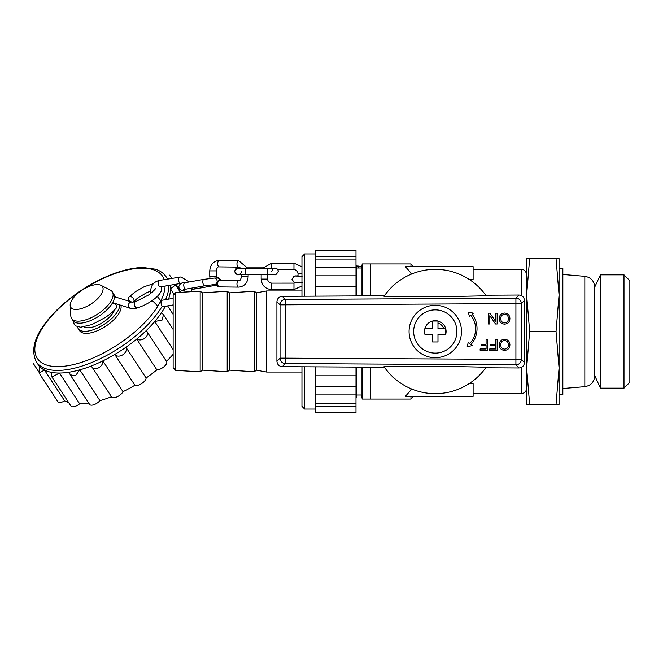 <?xml version="1.0" encoding="UTF-8"?>
<svg xmlns="http://www.w3.org/2000/svg" width="663" height="663" viewBox="0 0 663 663"><rect width="100%" height="100%" fill="white"/><g stroke="black" fill="none" stroke-linecap="round" stroke-linejoin="round"><path stroke-width="0.99" d="M529.654 331.5L526.629 367.982L526.629 258.537L529.654 258.537L526.629 295.018L529.654 331.5L556.033 331.5L559.058 367.982L559.058 404.463L556.033 404.463L559.058 367.982L559.058 394.468L562.837 394.468L562.837 268.532L559.058 268.532M562.837 388.518L584.832 386.662C590.907 385.617 594.205 382.029 594.728 375.888L594.728 287.112L600.429 274.855L600.429 388.145L594.719 375.548M161.034 286.333C165.021 292.259 151.28 303.488 137.291 307.93A3.24 1.939 -106.2 0 1 134.987 306.472A3.24 1.939 -106.2 0 1 135.484 301.698L132.36 302.179A3.24 2.279 -137.5 0 0 133.603 301.607A3.24 2.279 -137.5 0 0 132.749 297.737A3.24 2.279 -137.5 0 0 128.821 297.231A3.24 2.279 -137.5 0 0 128.813 300.032A3.24 2.279 -137.5 0 0 130.122 301.466M114.459 296.751L132.368 302.179A3.24 2.983 107.7 0 0 128.804 307.035A3.24 2.983 107.7 0 0 130.412 308.361L112.975 302.718M73.436 321.149L74.165 324.265L75.657 325.889L80.671 327.232L92.049 324.514L106.039 317.071L112.08 312.43L116.282 308.055A3.24 2.528 -142.3 0 0 115.901 304.607A3.24 2.528 -142.3 0 0 112.238 303.331M111.475 396.747A77.563 33.755 146.8 0 1 99.931 400.626L79.784 369.846L75.416 375.797L70.203 374.777L69.325 372.175A77.563 33.755 146.8 0 1 59.513 373.037L51.929 377.015L51.358 372.341A77.563 33.755 146.8 0 1 44.487 370.07L64.634 400.85A6.862 2.983 146.8 0 1 57.855 401.737L39.051 373.004M68.529 402.391A77.563 33.755 146.8 0 1 64.634 400.85M44.487 370.07L39.059 373.004L39.614 366.448A77.563 33.755 146.8 0 1 38.106 364.501A77.563 33.755 146.8 0 1 37.89 364.169M173.665 293.717L170.482 288.861A77.563 33.755 146.8 0 1 169.438 296.22M180.386 292.35L175.521 284.908L170.482 288.861M173.134 314.361L167.59 305.883M166.396 361.36A6.862 2.983 146.8 0 1 166.579 361.584A6.862 2.983 146.8 0 1 164.018 366.689A6.862 2.983 146.8 0 1 156.874 369.855A77.563 33.755 146.8 0 1 146.092 378.026L125.945 347.246A77.563 33.747 146.8 0 0 165.344 306.256A77.563 33.755 146.8 0 1 161.416 312.779L163.446 314.627L162.211 319.997L154.752 321.522A77.563 33.755 146.8 0 1 146.25 330.58L146.614 331.077M173.134 349.6L154.752 321.522M173.134 354.332A77.563 33.755 146.8 0 1 166.421 361.335M156.874 369.855L136.727 339.075A77.563 33.755 146.8 0 1 125.945 347.246C128.514 352.907 118.818 359.222 114.757 354.456A77.563 33.755 146.8 0 1 102.856 360.896C103.304 367.426 93.466 371.794 91.361 365.951A77.563 33.755 146.8 0 1 79.784 369.846M146.25 330.58C150.874 334.972 142.504 342.481 136.727 339.075M146.092 378.026A6.862 2.983 146.8 0 1 141.667 383.562A6.862 2.983 146.8 0 1 134.904 385.236A77.563 33.755 146.8 0 1 123.003 391.676L102.856 360.896M134.904 385.236L114.757 354.456M59.513 373.037L79.659 403.817A77.563 33.755 146.8 0 0 88.726 403.071M123.003 391.676A6.862 2.983 146.8 0 1 117.177 396.789A6.862 2.983 146.8 0 1 111.649 397.013L91.734 366.589M99.931 400.626A6.862 2.983 146.8 0 1 94.105 404.637A6.862 2.983 146.8 0 1 89.613 404.422L70.319 374.951M51.921 377.023L70.933 406.063A6.862 2.983 -33.2 0 0 79.659 403.817M120.898 305.328A24.324 10.583 146.8 0 1 109.461 323.585A24.324 10.583 146.8 0 1 84.988 333.323A24.324 10.583 146.8 0 1 79.61 330.704L78.275 328.666A24.324 10.583 146.8 0 1 77.563 326.818M119.788 304.98A24.324 10.583 146.8 0 1 106.702 322.624A24.324 10.583 146.8 0 1 83.662 331.293A24.324 10.583 146.8 0 1 78.275 328.666M84.068 326.9A18.92 8.229 -33.2 0 0 100.337 323.917A18.92 8.229 -33.2 0 0 114.459 310.151M71.612 318.489L72.947 320.519A24.324 10.583 -33.2 0 0 99.094 316.052A24.324 10.583 -33.2 0 0 113.646 293.883L112.312 291.844A24.324 10.583 146.8 0 1 97.759 314.022A24.324 10.583 146.8 0 1 71.612 318.489A24.324 10.583 146.8 0 1 70.817 315.953L70.187 305.411A18.92 8.229 146.8 0 1 80.09 291.554A18.92 8.229 146.8 0 1 98.281 284.618A18.92 8.229 146.8 0 1 100.909 285.305A18.92 8.229 146.8 0 1 91.146 303.911A18.92 8.229 146.8 0 1 70.187 305.411M100.909 285.305L110.315 290.096A24.324 10.583 146.8 0 1 112.312 291.844M91.685 366.515L91.361 365.951M125.945 347.238A77.563 33.747 146.8 0 1 55.261 372.871A77.563 33.747 146.8 0 1 38.106 364.501L36.399 361.89C29.562 348.324 36.017 331.384 55.775 311.096C67.8 299.096 81.806 288.969 97.793 280.706C114.583 272.22 129.65 267.811 142.968 267.487L155.54 269.211C160.222 270.753 163.769 273.33 166.189 276.935A77.563 33.747 146.8 0 1 167.358 279.106M170.142 285.214A77.563 33.747 146.8 0 1 168.518 299.146M411.781 273.952L405.383 266.642L473.109 266.642L473.109 279.322L469.056 279.322M469.056 383.678L473.109 383.678L473.109 396.358L405.383 396.358L411.781 389.048M526.629 381.142L526.629 274.747C525.8 269.916 522.867 269.65 523.049 269.667L473.109 269.344M410.952 266.642L410.952 263.94L362.305 263.94L362.305 295.905M410.952 390.01L410.952 388.7M410.952 274.3L410.952 272.99M413.654 396.358L410.952 399.06L370.418 399.06L370.418 367.145L370.418 399.06L362.305 399.06L362.305 367.095M370.418 295.855L370.418 263.94L370.418 295.855M600.429 388.145L623.991 388.145L629.85 382.286L629.85 280.714L623.991 274.855L600.429 274.855M526.629 388.253C526.306 391.535 524.508 393.333 521.217 393.656L473.109 393.656M410.952 399.06L410.952 396.358M623.991 388.145L623.991 274.855M529.654 258.537L559.058 258.537L559.058 295.018L556.033 258.537M529.654 404.463L526.629 404.463L526.629 367.982L529.654 404.463L556.033 404.463M556.033 331.5L559.058 295.018L559.058 276.968M559.058 367.982L559.058 295.018M175.678 292.623L173.134 295.325L173.134 367.675L175.678 370.377L200.16 371.81L200.16 291.19L175.678 292.623L175.678 370.377M200.16 371.81L202.464 370.128L202.464 292.872L200.16 291.19M202.464 292.872L227.185 291.214L227.185 371.786L202.464 370.128M227.185 371.786L229.448 370.128L229.448 292.872L227.185 291.214M229.448 292.872L254.211 291.214L254.211 371.786L229.448 370.128M254.211 371.786L256.424 370.161L256.424 292.839L254.211 291.214M256.424 292.839L266.601 290.966L266.601 372.034L301.947 372.034M266.601 290.966L301.947 290.966M355.99 367.062L355.99 375.813L315.455 375.813L315.455 366.846L315.455 412.784L355.99 412.784L315.455 412.659M355.99 256.448L355.99 286.607L315.455 286.607L315.455 296.154L315.455 250.216L355.99 250.216L355.99 256.448L315.455 256.448M355.99 375.813L355.99 394.899L315.455 394.899M355.99 286.607L355.99 295.938M355.99 267.678L315.455 267.678M355.99 394.899L355.99 406.361L315.455 406.361M301.947 296.228L301.947 256.639L304.649 253.937L304.649 296.22M304.649 366.78L304.649 409.063L301.947 406.361L301.947 366.772M355.99 406.361L355.99 412.659M362.305 399.06L361.219 395.007L361.219 367.095M361.219 295.905L361.219 267.993L362.305 263.94M361.219 395.007L356.901 395.007L356.901 367.07M356.901 295.93L356.901 267.993L355.99 264.62M445.743 334.202A10.807 10.807 53.3 0 0 445.743 328.798L437.978 328.798L437.978 321.033A10.807 10.807 53.3 0 0 432.574 321.033L437.978 321.033L437.978 328.79L445.743 328.798L445.743 334.202L437.978 334.202L437.978 341.967L437.978 334.202M432.574 328.798L424.809 328.798L432.574 328.79L432.574 321.033A10.807 10.807 0 0 0 424.809 328.798L424.809 334.202L432.574 334.202L432.574 341.967L437.978 341.967M437.978 321.041A10.799 10.799 -163.4 0 1 445.727 328.798M456.898 331.5A21.622 21.622 -163.4 0 1 424.461 350.221A21.622 21.622 -163.4 0 1 424.461 312.77A21.622 21.622 -163.4 0 1 456.898 331.5A21.622 21.622 -163.4 0 1 433.196 353.023A21.622 21.622 -163.4 0 1 414.052 327.356A21.622 21.622 -163.4 0 1 456.898 331.5M437.978 323.005A8.917 8.917 0 0 1 443.771 328.798M472.247 345.63L470.921 344.511A23.76 23.76 0 0 0 472.164 314.212L473.382 313.176L468.327 312.116L469.396 316.566L470.821 315.356A21.282 21.282 0 0 1 469.727 343.492L468.252 342.249L467.191 346.691L472.247 345.63M495.634 313.176L497.159 313.176L497.159 323.992L495.534 323.992L489.808 315.721L489.808 323.992L488.283 323.992L488.283 313.176L489.907 313.176L495.634 321.447L495.634 313.176M500.756 318.58C500.78 321.157 502.048 322.591 504.551 322.881C507.17 322.599 508.438 321.116 508.38 318.422C508.306 315.911 507.046 314.535 504.576 314.287C502.057 314.552 500.78 315.986 500.756 318.58M509.905 318.439C509.797 321.945 508.015 323.842 504.56 324.124C501.17 323.842 499.396 321.986 499.231 318.563C499.405 315.157 501.187 313.317 504.568 313.044C507.883 313.301 509.665 315.107 509.905 318.439M486.07 339.415L487.595 339.415L487.595 350.221L480.111 350.221L480.111 348.978L486.07 348.978L486.07 345.514L481.081 345.514L481.081 344.263L486.07 344.263L486.07 339.415M495.634 339.415L497.159 339.415L497.159 350.221L489.675 350.221L489.675 348.978L495.634 348.978L495.634 345.514L490.645 345.514L490.645 344.263L495.634 344.263L495.634 339.415M500.756 344.81C500.78 347.395 502.048 348.829 504.551 349.111C507.17 348.837 508.438 347.346 508.38 344.661C508.306 342.149 507.046 340.765 504.576 340.525C502.057 340.79 500.78 342.216 500.756 344.81M509.905 344.677C509.797 348.183 508.015 350.072 504.56 350.362C501.17 350.081 499.396 348.224 499.231 344.801C499.405 341.387 501.187 339.547 504.568 339.274C507.883 339.539 509.665 341.337 509.905 344.677M486.153 367.211A62.156 62.156 0 0 1 384.01 366.647C417.955 366.175 452.009 366.357 486.153 367.211M282.281 366.664C279.04 366.308 277.25 364.501 276.91 361.26L280.035 358.153A5.403 5.395 45.2 0 0 285.405 363.556L282.281 366.664L384.407 367.219A27991.645 976.897 0.3 0 1 384.01 366.647M384.01 296.353A62.156 62.156 0 0 1 486.153 295.789C452.207 296.643 418.162 296.825 384.01 296.353M276.91 361.26L276.91 301.74C277.25 298.499 279.04 296.692 282.281 296.336L285.405 299.444A5.403 5.395 -45.2 0 0 280.035 304.847L280.035 358.153L285.43 358.153L285.405 363.556L515.905 364.816L515.905 298.184L519.054 295.043C522.311 295.391 524.11 297.19 524.458 300.447L524.458 362.553C524.11 365.827 522.295 367.625 519.021 367.957L485.747 367.774M524.458 300.447L521.333 303.588A5.403 5.395 -135.2 0 0 515.905 298.184L285.405 299.444L285.43 358.153L521.333 359.412L524.458 362.553M519.021 367.957L515.905 364.816A5.403 5.395 -44.8 0 0 521.333 359.412L521.333 303.588L280.035 304.847L276.91 301.74M486.153 295.789A27991.645 976.897 179.7 0 0 485.747 295.226L519.021 295.043M282.281 296.336L384.407 295.781M461.489 331.5A26.213 26.213 0 0 1 422.165 354.199A26.213 26.213 0 0 1 422.165 308.801A26.213 26.213 0 0 1 461.489 331.5M584.832 386.662L584.832 276.338C590.907 277.383 594.205 280.971 594.728 287.112M247.697 276.686L241.647 276.653C240.371 280.316 239.36 281.642 238.614 280.631A3.24 1.624 -89.3 0 0 236.956 283.855A3.24 1.624 -89.3 0 0 238.539 287.12L238.937 287.112C244.589 286.325 247.655 282.836 248.136 276.653L247.697 276.686M238.581 287.12A3.24 1.624 -89.3 0 1 238.539 287.12L219.279 286.897A3.24 1.624 90.7 0 0 219.312 286.897M247.747 268.258L238.614 260.642A3.24 1.624 90.7 0 0 238.581 260.642A3.24 1.624 90.7 0 0 236.956 263.899A3.24 1.624 90.7 0 0 238.539 267.123L219.279 266.907A3.24 1.624 -89.3 0 1 217.688 263.683A3.24 1.624 -89.3 0 1 219.312 260.418A3.24 1.624 -89.3 0 1 219.354 260.418L218.947 260.426C213.304 261.214 210.237 264.703 209.757 270.885L209.757 276.289L216.246 276.289L216.536 277.996M219.279 266.907C217.895 266.451 216.884 267.777 216.246 270.885L209.757 270.885M219.354 280.416A3.24 1.624 90.7 0 0 217.688 283.64A3.24 1.624 90.7 0 0 219.279 286.897L213.42 284.626M214.58 285.488L196.041 288.795A3.24 1.616 -100.1 0 1 194.474 287.634M184.77 290.112L182.98 290.179C181.96 291.016 180.527 290.062 178.67 287.303C179.458 283.863 181.529 282.347 184.869 282.753A3.24 1.616 79.9 0 0 183.817 286.002A3.24 1.616 79.9 0 0 186.013 289.143L183.261 289.731L184.72 288.405M182.98 290.179A3.24 2.801 -92 0 0 183.328 290.137A3.24 2.801 -92 0 0 184.737 289.383M219.818 280.731A3.24 2.801 -92 0 0 216.942 277.988C217.961 277.142 219.403 278.104 221.26 280.855M217.108 280.822A3.24 2.801 -92 0 0 214.232 278.079L203.881 279.363A3.24 1.616 -100.1 0 0 202.828 282.612A3.24 1.616 -100.1 0 0 205.024 285.745L214.456 284.56A3.24 2.801 -92 0 0 217.108 280.822M179.391 277.084A3.24 1.251 80.4 0 0 179.308 277.093A3.24 1.251 80.4 0 0 178.612 280.499A3.24 1.251 80.4 0 0 180.386 283.491L160.123 286.905A3.24 1.251 -99.6 0 1 158.349 283.913A3.24 1.251 -99.6 0 1 159.045 280.507A3.24 1.251 -99.6 0 1 159.128 280.499M152.44 292.076L150.758 292.491L150.891 293.419M191.532 291.695L191.226 291.223L185.333 292.06M157.794 295.913L157.935 296.925L156.733 296.933M173.134 298.367L161.847 300.273A3.24 1.251 80.4 0 0 161.142 303.571A3.24 1.251 80.4 0 0 162.841 306.671A3.24 1.251 80.4 0 0 162.932 306.662L173.134 304.947M296.038 282.562L293.966 283.134L293.966 289.623L271.697 289.632L271.697 283.142C269.17 282.844 267.819 281.493 267.645 279.098L267.637 274.739M293.966 289.623L301.947 285.968M277.739 269.634L293.958 269.626C296.419 269.866 297.77 271.217 298.019 273.678L301.947 273.744M301.947 266.799L293.958 263.145L293.958 269.626M261.156 274.739L261.156 279.098L267.645 279.098M293.958 263.145L271.689 263.153L271.689 268.233M238.589 268.159L245.418 268.258L245.418 274.739C235.547 273.537 239.152 277.383 234.884 271.358A3.24 3.24 -178.8 0 0 238.092 274.598A3.24 3.24 -178.8 0 0 241.365 271.424M238.705 268.167A3.24 3.24 -178.8 0 0 234.884 271.358L234.884 271.175A3.24 3.24 -178.8 0 1 239.194 268.184M245.418 274.739L273.197 274.697C274.581 273.595 274.913 277.25 278.228 271.424A3.24 3.24 -178.8 0 0 274.416 268.167M267.686 274.739L267.686 268.258L274.523 268.159C274.084 267.562 273.156 268.606 271.747 271.283M278.236 271.25A3.24 3.24 -178.8 0 0 277.805 269.634L278.236 271.25A3.24 3.24 -178.8 0 1 278.236 271.316L278.236 271.25M267.695 273.015L267.695 274.349M295.855 276.065A3.24 3.24 -114.4 0 0 293.9 276.297L291.985 279.256C293.974 282.43 295.192 283.532 295.64 282.546L302.204 282.637M296.576 276.09A3.24 3.24 -114.4 0 0 294.132 276.189L293.9 276.297M165.079 286.068A74.861 32.57 146.8 0 1 124.346 340.127A74.861 32.57 146.8 0 1 53.885 366.457A74.861 32.57 146.8 0 1 70.129 298.74A74.861 32.57 146.8 0 1 164.184 279.645M162.17 306.265A77.563 33.747 146.8 0 1 53.554 370.261A77.563 33.747 146.8 0 1 36.399 361.89M168.75 285.446A77.563 33.747 146.8 0 1 165.584 299.643M361.542 266.808L358.451 266.095L358.194 267.993M521.217 393.656L521.217 367.501M521.217 295.499L521.217 269.344M584.832 276.338L562.837 274.482M248.136 276.653L248.136 274.739M241.647 276.653L241.647 274.722M209.964 278.46L209.757 276.289M216.246 270.885L216.246 276.289M238.614 260.642L219.354 260.418M219.76 280.416L238.614 280.631M240.611 268.217L238.539 267.123M214.456 284.56L217.166 284.468M214.232 278.079L216.942 277.988M191.234 289.54L196.041 288.795M186.013 289.143L205.024 285.745M184.869 282.753L203.881 279.363M189.345 281.957L180.933 276.96L159.045 280.507C153.178 282.131 150.418 286.126 150.758 292.491M181.447 283.507L180.386 283.491M191.483 291.264L191.052 288.239M185.043 292.076L184.67 289.441M161.847 300.273C161.15 301.184 159.841 300.066 157.935 296.925M152.25 300.505L157.852 306.124M293.966 283.134L271.697 283.142M271.689 263.153L262.664 268.258M298.019 273.678L298.019 276.123M261.156 279.098C261.786 285.496 265.299 289.01 271.697 289.632M115.859 296.925L114.442 296.386M137.291 307.93C136.487 308.527 134.199 308.676 130.412 308.361M135.484 301.698L149.316 294.629C154.164 290.369 156.12 288.372 155.192 288.637M150.65 291.123L146.689 292.706L137.937 297.836L133.603 301.607M128.821 297.231L135.211 291.819L144.294 286.665L153.261 283.797M240.313 267.902L236.898 268.242L234.884 271.175M245.418 268.258L267.686 268.258M262.913 267.86L247.631 267.86M302.212 276.156L295.698 276.057M298.019 275.791L294.256 276.139M39.531 366.68L38.106 364.501M180.875 292.317L175.62 284.294M171.742 278.369L169.637 275.145M173.134 329.445L163.562 314.817M166.579 361.584L146.672 331.16M112.768 302.403L113.307 303.223M38.645 371.603L33.15 363.216M167.582 279.073L166.189 276.935M358.459 266.095L356.346 265.938M413.654 266.642L410.952 263.94M256.424 370.161L266.601 372.034M355.99 386.786L315.455 386.786M355.99 275.825L315.455 275.825M355.99 259.067L315.455 259.067M355.99 403.668L315.455 403.668M315.455 253.937L304.649 253.937M315.455 409.063L304.649 409.063M361.219 267.993L356.901 267.993M356.901 395.007L355.99 398.38"/></g></svg>
